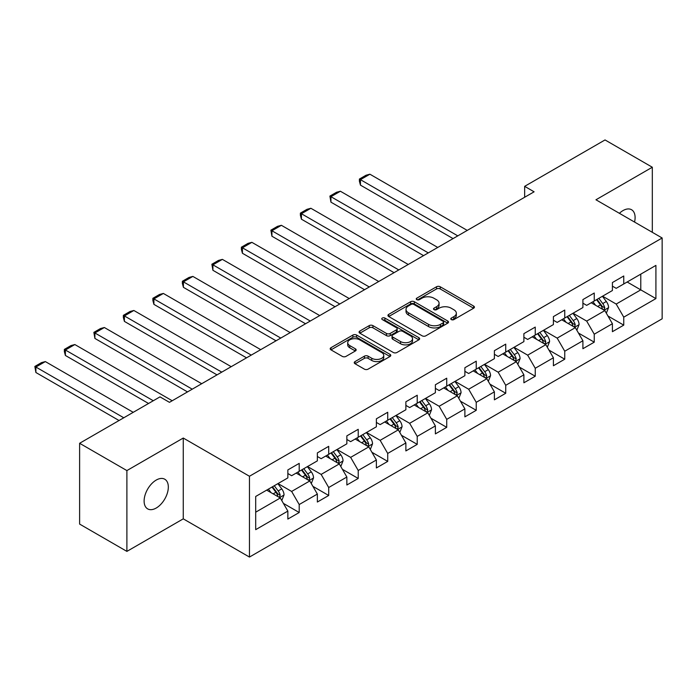 <?xml version="1.0" encoding="UTF-8"?>
<svg xmlns="http://www.w3.org/2000/svg" width="697" height="697" viewBox="0 0 697 697"><rect width="100%" height="100%" fill="white"/><g stroke="black" fill="none" stroke-linecap="round" stroke-linejoin="round"><path stroke-width="1.05" d="M451.316 319.592A1.838 1.063 0 0 0 453.921 319.592L473.646 308.205A2.622 1.516 0 0 0 474.413 307.133A2.622 1.516 0 0 0 473.646 306.061L440.225 286.772A2.622 1.516 0 0 0 436.514 286.772L416.789 298.159A1.838 1.063 0 0 0 416.248 298.908A1.838 1.063 0 0 0 416.789 299.658A1.838 1.063 0 0 0 419.385 299.658L421.938 298.185A8.399 4.853 0 0 1 433.822 298.185L436.61 299.788A8.399 4.853 0 0 1 439.066 303.221A8.399 4.853 0 0 1 436.61 306.654L434.057 308.126A1.838 1.063 0 0 0 433.517 308.876A1.838 1.063 0 0 0 434.057 309.625A1.838 1.063 0 0 0 436.653 309.625L439.206 308.152A8.399 4.853 0 0 1 451.09 308.152L453.869 309.764A8.399 4.853 0 0 1 456.335 313.188A8.399 4.853 0 0 1 453.869 316.621L451.316 318.093A1.838 1.063 0 0 0 450.785 318.843A1.838 1.063 0 0 0 451.316 319.592L451.316 318.093M156.215 508.035A17.12 9.88 120 0 0 167.402 492.953A17.12 9.88 120 0 0 164.78 479.231A17.12 9.88 120 0 0 156.215 480.076A17.12 9.88 120 0 0 145.037 495.166A17.12 9.88 120 0 0 147.659 508.88A17.12 9.88 120 0 0 156.215 508.035M634.549 222.064A17.12 9.88 120 0 0 631.56 209.736A17.12 9.88 120 0 0 622.996 210.59A17.12 9.88 120 0 0 619.389 213.308M355.017 361.586A2.622 1.516 0 0 0 354.242 362.658A2.622 1.516 0 0 0 355.017 363.729L364.392 369.14A2.622 1.516 0 0 0 368.103 369.14L390.006 356.489A2.622 1.516 0 0 0 390.782 355.418A2.622 1.516 0 0 0 390.006 354.346L356.594 335.057A2.622 1.516 0 0 0 352.882 335.057L330.97 347.707A2.622 1.516 0 0 0 330.204 348.779A2.622 1.516 0 0 0 330.97 349.85L342.297 356.385A2.622 1.516 0 0 0 346.008 356.385L355.383 350.974A2.622 1.516 0 0 0 356.158 349.903A2.622 1.516 0 0 0 355.383 348.831L349.772 345.59A7.022 4.051 0 0 1 347.716 342.715A7.022 4.051 0 0 1 352.046 338.977A7.022 4.051 0 0 1 359.704 339.848L381.703 352.551A7.022 4.051 0 0 1 383.759 355.418A7.022 4.051 0 0 1 379.421 359.164A7.022 4.051 0 0 1 371.771 358.284L368.103 356.167A2.622 1.516 0 0 0 364.392 356.167L355.017 361.586L355.017 363.729L364.392 358.354L364.392 356.167M183.267 438.038L126.898 470.58L79.615 443.283L79.615 524.083L126.898 551.388L183.267 518.847L249.456 557.06L249.456 476.26L183.267 438.038L183.267 518.847M652.314 232.319L652.314 167.236L595.952 199.778L662.15 237.991L249.456 476.26M652.314 167.236L605.031 139.94L524.649 186.343L524.649 197.26M79.615 443.283L159.996 396.872L169.458 402.335L534.102 191.806L524.649 186.343M422.129 335.806A2.622 1.516 0 0 0 425.841 335.806L447.744 323.155A2.622 1.516 0 0 0 448.511 322.084A2.622 1.516 0 0 0 447.744 321.012L414.332 301.723A2.622 1.516 0 0 0 410.62 301.723L388.708 314.373A2.622 1.516 0 0 0 387.941 315.445A2.622 1.516 0 0 0 388.708 316.516L422.129 335.806M383.036 319.993A1.838 1.063 0 0 1 384.901 320.254L384.901 318.067L418.88 337.679A2.622 1.516 0 0 1 419.646 338.751A2.622 1.516 0 0 1 418.88 339.822L396.968 352.473A2.622 1.516 0 0 1 393.256 352.473L359.844 333.183L359.844 331.04A2.622 1.516 0 0 0 359.068 332.112A2.622 1.516 0 0 0 359.844 333.183M359.844 331.04L369.218 325.621A2.622 1.516 0 0 1 372.93 325.621L386.478 333.445A2.622 1.516 0 0 0 390.198 333.445L396.41 329.855A2.622 1.516 0 0 0 397.185 328.784A2.622 1.516 0 0 0 396.41 327.712L382.305 319.566A1.838 1.063 0 0 1 381.764 318.817A1.838 1.063 0 0 1 382.897 317.841A1.838 1.063 0 0 1 384.901 318.067M249.456 557.06L662.15 318.799L662.15 237.991M283.409 503.391L299.205 512.513L299.205 504.541L317.362 494.06L317.362 502.032L328.705 495.48L328.705 487.508L346.862 477.027L346.862 484.999L358.214 478.447L358.214 470.475L376.371 459.985L376.371 467.957L387.715 461.405L387.715 453.433L405.872 442.952L405.872 450.924L417.224 444.372L417.224 436.4L435.381 425.919L435.381 433.891L446.725 427.339L446.725 419.367L464.882 408.886L464.882 416.858L476.234 410.306L476.234 402.335L494.391 391.853L494.391 399.825L505.734 393.274L505.734 385.302L523.891 374.82L523.891 382.784L535.244 376.232L535.244 368.269L553.401 357.779L553.401 365.751L564.744 359.199L564.744 351.227L582.901 340.746L582.901 348.718L594.253 342.166L594.253 334.194L612.41 323.713L612.41 331.685L623.754 325.133L623.754 317.161L655.912 298.595L655.912 265.4L640.778 274.139L640.778 289.865L655.912 298.595M299.205 512.513L287.852 519.065L287.852 511.093L255.703 529.659L255.703 496.456L287.852 477.898L287.852 469.926L299.205 463.374L299.205 471.346L317.362 460.865L317.362 452.893L328.705 446.341L328.705 454.313L346.862 443.823L346.862 435.86L358.214 429.308L358.214 437.272L376.371 426.791L376.371 418.819L387.715 412.267L387.715 420.239L405.872 409.758L405.872 401.786L417.224 395.234L417.224 403.206L435.381 392.725L435.381 384.753L446.725 378.201L446.725 386.173L464.882 375.692L464.882 367.72L476.234 361.168L476.234 369.14L494.391 358.659L494.391 350.687L505.734 344.135L505.734 352.107L523.891 341.617L523.891 333.645L535.244 327.093L535.244 335.065L553.401 324.584L553.401 316.612L564.744 310.06L564.744 318.032L582.901 307.551L582.901 299.579L594.253 293.028L594.253 300.999L612.41 290.518L612.41 282.546L623.754 275.995L623.754 283.967L655.912 265.4M296.173 473.089L309.79 480.956L291.634 491.437L278.016 483.579M287.852 473.524L291.634 475.711L299.205 471.346M291.634 491.437L299.205 504.541M309.79 480.956L317.362 494.06M325.682 456.056L339.3 463.923L321.143 474.404L307.525 466.537M317.362 456.491L321.143 458.678L328.705 454.313M321.143 474.404L328.705 487.508M339.3 463.923L346.862 477.027M355.182 439.023L368.8 446.882L350.643 457.371L337.026 449.504M346.862 439.458L350.643 441.645L358.214 437.272M350.643 457.371L358.214 470.475M368.8 446.882L376.371 459.985M384.692 421.99L398.309 429.849L380.153 440.33L366.535 432.471M376.371 422.426L380.153 424.612L387.715 420.239M380.153 440.33L387.715 453.433M398.309 429.849L405.872 442.952M414.192 404.957L427.81 412.816L409.653 423.297L396.035 415.438M405.872 405.393L409.653 407.571L417.224 403.206M409.653 423.297L417.224 436.4M427.81 412.816L435.381 425.919M443.701 387.915L457.319 395.783L439.162 406.264L425.545 398.405M435.381 388.36L439.162 390.538L446.725 386.173M439.162 406.264L446.725 419.367M457.319 395.783L464.882 408.886M473.202 370.882L486.82 378.75L468.663 389.231L455.045 381.364M464.882 371.318L468.663 373.505L476.234 369.14M468.663 389.231L476.234 402.335M486.82 378.75L494.391 391.853M502.711 353.849L516.329 361.717L498.172 372.198L484.554 364.331M494.391 354.285L498.172 356.472L505.734 352.107M498.172 372.198L505.734 385.302M516.329 361.717L523.891 374.82M532.212 336.817L545.829 344.675L527.673 355.165L514.055 347.298M523.891 337.252L527.673 339.439L535.244 335.065M527.673 355.165L535.244 368.269M545.829 344.675L553.401 357.779M561.721 319.784L575.339 327.642L557.182 338.123L543.564 330.265M553.401 320.219L557.182 322.406L564.744 318.032M557.182 338.123L564.744 351.227M575.339 327.642L582.901 340.746M591.222 302.751L604.839 310.609L586.682 321.09L573.065 313.232M582.901 303.186L586.682 305.364L594.253 300.999M586.682 321.09L594.253 334.194M604.839 310.609L612.41 323.713M627.161 281.997L640.778 289.865L616.192 304.058L602.574 296.199M612.41 286.153L616.192 288.331L623.754 283.967M616.192 304.058L623.754 317.161M126.898 470.58L126.898 551.388M255.703 512.182L280.29 497.989L266.672 490.13M280.29 497.989L287.852 511.093M607.967 316.011L623.754 325.133M578.458 333.053L594.253 342.166M548.957 350.086L564.744 359.199M519.448 367.119L535.244 376.232M489.947 384.152L505.734 393.274M460.438 401.184L476.234 410.306M430.938 418.217L446.725 427.339M401.428 435.259L417.224 444.372M371.928 452.292L387.715 461.405M342.419 469.325L358.214 478.447M312.918 486.358L328.705 495.48M452.057 319.853L453.869 318.808A8.399 4.853 0 0 0 456.335 315.375L456.335 313.188M439.066 303.221L439.066 305.408A8.399 4.853 0 0 1 436.61 308.832L434.789 309.886M473.611 308.222L440.225 288.95A2.622 1.516 0 0 0 436.514 288.95L417.52 299.919M447.709 323.181L414.332 303.909A2.622 1.516 0 0 0 410.62 303.909L388.743 316.534M443.1 322.833A1.838 1.063 0 0 0 443.64 322.084A1.838 1.063 0 0 0 443.1 321.334L413.774 304.397A1.838 1.063 0 0 0 411.169 304.397L408.477 305.957A8.399 4.853 0 0 0 406.02 309.381A8.399 4.853 0 0 0 408.477 312.814L428.533 324.393A8.399 4.853 0 0 0 440.408 324.393L443.1 322.833L443.1 325.02A1.838 1.063 0 0 0 443.64 324.271L443.64 322.084M406.02 309.381L406.02 311.568A8.399 4.853 0 0 0 408.477 315L408.477 312.814M443.1 325.02L440.408 326.571A8.399 4.853 0 0 1 428.533 326.571L408.477 315M359.879 333.201L369.218 327.808L369.218 325.621M397.185 328.784L397.185 330.97A2.622 1.516 0 0 1 396.41 332.042L390.198 335.632A2.622 1.516 0 0 1 386.478 335.632L372.93 327.808A2.622 1.516 0 0 0 369.218 327.808M384.901 320.254L418.845 339.848M400.548 341.565A7.022 4.051 0 0 0 408.198 342.445A7.022 4.051 0 0 0 412.537 338.698A7.022 4.051 0 0 0 410.481 335.832L402.727 331.354A2.622 1.516 0 0 0 399.015 331.354L392.794 334.952A2.622 1.516 0 0 0 392.028 336.024A2.622 1.516 0 0 0 392.794 337.095L400.548 341.565L400.548 343.752A7.022 4.051 0 0 0 408.198 344.632A7.022 4.051 0 0 0 412.537 340.885L412.537 338.698M392.028 336.024L392.028 338.202A2.622 1.516 0 0 0 392.794 339.273L392.794 337.095M400.548 343.752L392.794 339.273M383.759 355.418L383.759 357.605A7.022 4.051 0 0 1 379.421 361.351A7.022 4.051 0 0 1 371.771 360.471L368.103 358.354A2.622 1.516 0 0 0 364.392 358.354M347.716 342.715L347.716 344.902A7.022 4.051 0 0 0 349.772 347.768L349.772 345.59M355.348 350.992L349.772 347.768M389.971 356.515L356.594 337.243A2.622 1.516 0 0 0 352.882 337.243L331.005 349.868L330.97 347.707M606.338 313.197L608.586 307.534A7.092 4.095 -120 0 0 606.32 301.496L602.417 296.286M457.79 235.865L360.445 179.66L369.898 174.206L467.243 230.402M595.613 305.286L592.964 301.74M360.445 185.123L359.399 181.246L359.399 179.059L360.445 179.66L360.445 185.123L453.059 238.592M603.741 309.973L604.761 307.83A7.092 4.095 -120 0 0 602.731 303.57L598.828 298.36M597.05 299.379L601.38 305.164A3.607 2.082 60 0 1 602.042 306.262L604.761 307.83M596.554 299.666L600.466 304.877A7.092 4.095 60 0 1 602.487 309.146M359.399 179.059L366.021 175.243L369.898 174.206M576.828 330.23L579.085 324.567A7.092 4.095 -120 0 0 576.82 318.529L572.917 313.319M428.289 252.898L330.936 196.693L340.397 191.239L437.742 247.444M566.112 322.319L563.464 318.773M330.936 202.156L329.899 196.092L330.936 196.693L330.936 202.156L423.558 255.633M574.241 327.006L575.252 324.863A7.092 4.095 -120 0 0 573.23 320.603L569.318 315.392M567.55 316.421L571.88 322.197A3.607 2.082 60 0 1 572.533 323.295L575.252 324.863M567.053 316.699L570.956 321.909A7.092 4.095 60 0 1 572.986 326.179M329.899 196.092L336.52 192.276L340.397 191.239M547.328 347.263L549.576 341.6A7.092 4.095 -120 0 0 547.311 335.562L543.407 330.352M398.78 269.931L301.435 213.735L310.888 208.272L408.233 264.477M536.603 339.352L533.954 335.815M301.435 219.189L300.39 215.312L300.39 213.134L301.435 213.735L301.435 219.189L394.049 272.666M544.732 344.048L545.751 341.905A7.092 4.095 -120 0 0 543.721 337.636L539.818 332.425M538.04 333.454L542.371 339.23A3.607 2.082 60 0 1 543.033 340.328L545.751 341.905M537.544 333.741L541.456 338.951A7.092 4.095 60 0 1 543.477 343.212M300.39 213.134L307.011 209.309L310.888 208.272M517.819 364.304L520.075 358.633A7.092 4.095 -120 0 0 517.81 352.595L513.907 347.385M369.279 286.972L271.926 230.768L281.388 225.305L378.732 281.51M507.102 356.385L504.454 352.848M271.926 236.222L270.889 230.167L271.926 230.768L271.926 236.222L364.548 289.699M515.231 361.081L516.242 358.938A7.092 4.095 -120 0 0 514.22 354.668L510.309 349.458M508.54 350.486L512.87 356.272A3.607 2.082 60 0 1 513.523 357.361L516.242 358.938M508.043 350.774L511.947 355.984A7.092 4.095 60 0 1 513.977 360.244M270.889 230.167L277.511 226.342L281.388 225.305M488.318 381.337L490.566 375.666A7.092 4.095 -120 0 0 488.301 369.628L484.398 364.418M339.77 304.005L242.425 247.801L251.878 242.338L349.223 298.543M477.593 373.418L474.945 369.88M242.425 253.264L241.38 249.387L241.38 247.2L242.425 247.801L242.425 253.264L335.039 306.732M485.722 378.114L486.741 375.971A7.092 4.095 -120 0 0 484.711 371.71L480.808 366.491M479.031 367.519L483.361 373.304A3.607 2.082 60 0 1 484.023 374.402L486.741 375.971M478.534 367.807L482.446 373.017A7.092 4.095 60 0 1 484.467 377.277M241.38 247.2L248.001 243.375L251.878 242.338M458.809 398.37L461.066 392.699A7.092 4.095 -120 0 0 458.8 386.669L454.897 381.459M310.27 321.038L212.916 264.834L222.378 259.371L319.723 315.575M448.093 390.451L445.444 386.913M212.916 270.297L211.879 264.233L212.916 264.834L212.916 270.297L305.539 323.765M456.221 395.147L457.232 393.003A7.092 4.095 -120 0 0 455.211 388.743L451.299 383.533M449.53 384.552L453.86 390.337A3.607 2.082 60 0 1 454.514 391.435L457.232 393.003M449.034 384.84L452.937 390.05A7.092 4.095 60 0 1 454.967 394.31M211.879 264.233L218.501 260.417L222.378 259.371M429.308 415.403L431.556 409.74A7.092 4.095 -120 0 0 429.3 403.702L425.388 398.492M280.76 338.071L183.416 281.867L192.869 276.413L290.213 332.608M418.583 407.492L415.935 403.946M183.416 287.33L182.37 283.452L182.37 281.266L183.416 281.867L183.416 287.33L276.029 340.798M426.712 412.18L427.731 410.036A7.092 4.095 -120 0 0 425.701 405.776L421.798 400.566M420.021 401.594L424.351 407.37A3.607 2.082 60 0 1 425.013 408.468L427.731 410.036M419.524 401.873L423.436 407.083A7.092 4.095 60 0 1 425.458 411.352M182.37 281.266L188.992 277.45L192.869 276.413M399.799 432.436L402.056 426.773A7.092 4.095 -120 0 0 399.79 420.735L395.887 415.525M251.26 355.104L153.906 298.9L163.368 293.446L260.713 349.65M389.083 424.525L386.434 420.988M153.906 304.362L152.87 300.485L152.87 298.307L153.906 298.9L153.906 304.362L246.529 357.84M397.212 429.221L398.222 427.069A7.092 4.095 -120 0 0 396.201 422.809L392.289 417.599M390.52 418.627L394.85 424.403A3.607 2.082 60 0 1 395.504 425.501L398.222 427.069M390.024 418.906L393.927 424.125A7.092 4.095 60 0 1 395.957 428.385M152.87 298.307L159.491 294.483L163.368 293.446M370.299 449.469L372.546 443.806A7.092 4.095 -120 0 0 370.29 437.768L366.378 432.558M221.751 372.137L124.406 315.941L133.859 310.479L231.204 366.683M359.574 441.558L356.925 438.021M124.406 321.395L123.36 317.518L123.36 315.34L124.406 315.941L124.406 321.395L217.02 374.873M367.702 446.254L368.722 444.111A7.092 4.095 -120 0 0 366.692 439.842L362.788 434.632M361.011 435.66L365.341 441.436A3.607 2.082 60 0 1 366.003 442.534L368.722 444.111M360.515 435.947L364.426 441.157A7.092 4.095 60 0 1 366.448 445.418M123.36 315.34L129.982 311.515L133.859 310.479M340.789 466.511L343.046 460.839A7.092 4.095 -120 0 0 340.781 454.801L336.878 449.591M192.25 389.179L94.897 332.974L104.358 327.512L201.703 383.716M330.073 458.591L327.424 455.054M94.897 338.428L93.86 332.373L94.897 332.974L94.897 338.428L187.519 391.906M338.202 463.287L339.212 461.144A7.092 4.095 -120 0 0 337.191 456.875L333.279 451.665M331.511 452.693L335.841 458.478A3.607 2.082 60 0 1 336.494 459.567L339.212 461.144M331.014 452.98L334.917 458.19A7.092 4.095 60 0 1 336.947 462.451M93.86 332.373L100.481 328.548L104.358 327.512M311.289 483.544L313.537 477.872A7.092 4.095 -120 0 0 311.28 471.843L307.368 466.624M153.288 400.749L65.396 350.007L74.849 344.545L172.194 400.749M300.564 475.624L297.915 472.087M65.396 355.47L64.351 351.593L64.351 349.406L65.396 350.007L65.396 355.47L148.557 403.476M308.693 480.32L309.712 478.177A7.092 4.095 -120 0 0 307.682 473.916L303.779 468.706M302.001 469.726L306.332 475.511A3.607 2.082 60 0 1 306.994 476.609L309.712 478.177M301.505 470.013L305.417 475.223A7.092 4.095 60 0 1 307.438 479.484M64.351 349.406L70.972 345.581L74.849 344.545M281.78 500.577L284.036 494.905A7.092 4.095 -120 0 0 281.771 488.876L277.868 483.666M123.778 417.782L35.887 367.04L45.349 361.586L133.24 412.328M271.063 492.666L268.415 489.12M35.887 372.503L34.85 366.439L35.887 367.04L35.887 372.503L119.048 420.518M279.192 497.353L280.203 495.21A7.092 4.095 -120 0 0 278.181 490.949L274.269 485.739M272.501 486.759L276.831 492.544A3.607 2.082 60 0 1 277.484 493.642L280.203 495.21M272.004 487.046L275.907 492.256A7.092 4.095 60 0 1 277.937 496.525M34.85 366.439L41.471 362.623L45.349 361.586M453.869 318.808L453.869 316.621M434.057 309.625L434.057 308.126M436.61 308.832L436.61 306.654M416.789 299.658L416.789 298.159M436.514 288.95L436.514 286.772M440.225 288.95L440.225 286.772M473.646 308.205L473.646 306.061M388.708 316.516L388.708 314.373M410.62 303.909L410.62 301.723M414.332 303.909L414.332 301.723M447.744 323.155L447.744 321.012M428.533 326.571L428.533 324.393M440.408 326.571L440.408 324.393M372.93 327.808L372.93 325.621M386.478 335.632L386.478 333.445M390.198 335.632L390.198 333.445M396.41 332.042L396.41 329.855M418.88 339.822L418.88 337.679M368.103 358.354L368.103 356.167M371.771 360.471L371.771 358.284M355.383 350.974L355.383 348.831M352.882 337.243L352.882 335.057M356.594 337.243L356.594 335.057M390.006 356.489L390.006 354.346M604.142 310.209L608.542 307.665M602.731 303.57L606.32 301.496M597.686 306.48L600.466 304.877M574.642 327.242L579.033 324.697M573.23 320.603L576.82 318.529M568.186 323.513L570.956 321.909M545.132 344.274L549.532 341.739M543.721 337.636L547.311 335.562M538.676 340.545L541.456 338.951M515.632 361.307L520.023 358.772M514.22 354.668L517.81 352.595M509.176 357.587L511.947 355.984M486.123 378.34L490.522 375.805M484.711 371.71L488.301 369.628M479.667 374.62L482.446 373.017M456.622 395.382L461.013 392.838M455.211 388.743L458.8 386.669M450.166 391.653L452.937 390.05M427.113 412.415L431.513 409.871M425.701 405.776L429.3 403.702M420.657 408.686L423.436 407.083M397.612 429.448L402.003 426.904M396.201 422.809L399.79 420.735M391.156 425.719L393.927 424.125M368.103 446.481L372.503 443.945M366.692 439.842L370.29 437.768M361.647 442.752L364.426 441.157M338.603 463.514L342.994 460.978M337.191 456.875L340.781 454.801M332.147 459.793L334.917 458.19M309.093 480.547L313.493 478.011M307.682 473.916L311.28 471.843M302.637 476.826L305.417 475.223M279.593 497.588L283.984 495.044M278.181 490.949L281.771 488.876M273.137 493.859L275.907 492.256"/></g></svg>
